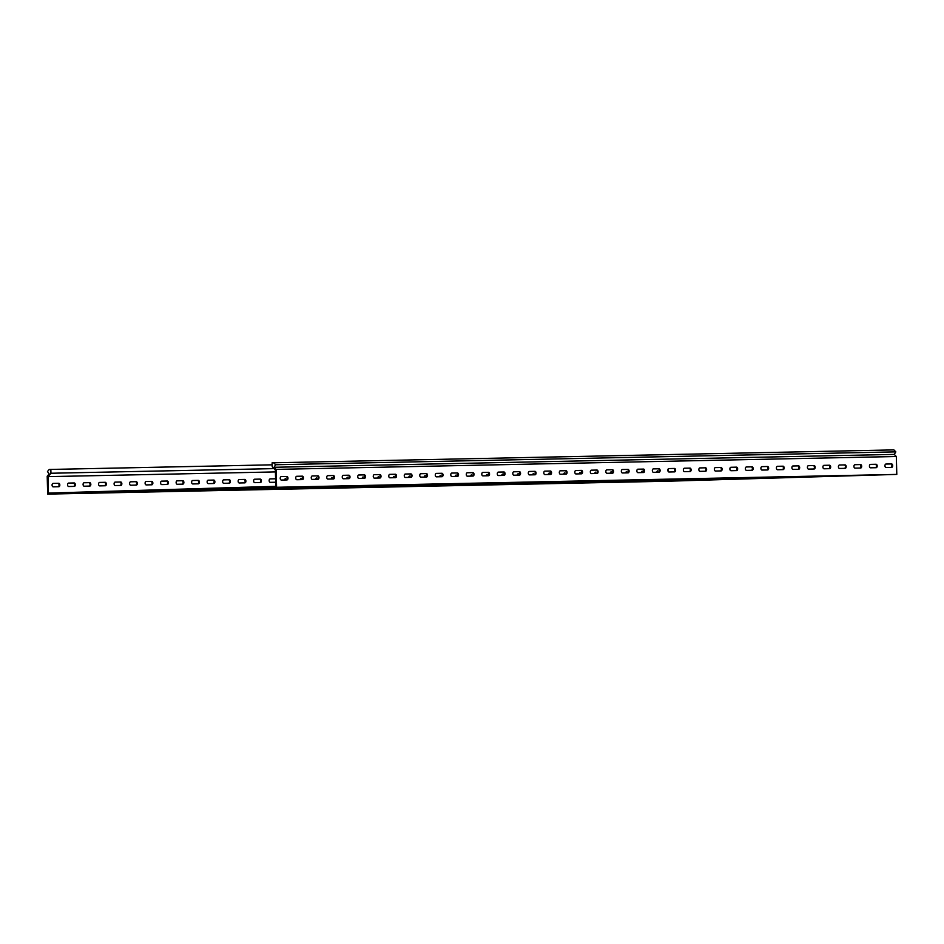 <?xml version="1.0" encoding="UTF-8"?>
<svg xmlns="http://www.w3.org/2000/svg" width="944" height="944" viewBox="0 0 944 944"><rect width="100%" height="100%" fill="white"/><g stroke="black" fill="none" stroke-linecap="round" stroke-linejoin="round"><path stroke-width="1.42" d="M449.45 484.036L445.049 484.142L449.45 484.036M203.821 490.514L199.408 490.62L203.821 490.514M419.667 485.346L415.266 485.452L419.667 485.346M374.709 486.278L366.284 486.479L374.709 486.278M495.978 483.068L491.564 483.175L495.978 483.068M589.009 481.133L584.596 481.239L589.009 481.133M296.853 488.579L292.439 488.685L296.853 488.579M343.368 487.611L338.955 487.718L343.368 487.611M467.74 484.343L459.315 484.543L467.74 484.343M512.698 483.411L508.297 483.517L512.698 483.411M542.493 482.101L538.08 482.207L542.493 482.101M110.778 492.438L106.377 492.544L110.778 492.438M157.306 491.47L152.893 491.576L157.306 491.47M233.605 489.204L229.191 489.311L233.605 489.204M188.635 490.137L180.221 490.337L188.635 490.137M309.903 486.939L305.49 487.045L309.903 486.939M250.337 489.547L245.924 489.653L250.337 489.547M281.666 488.201L273.253 488.414L281.666 488.201M326.636 487.269L322.223 487.375L326.636 487.269M356.419 485.971L352.018 486.077L356.419 485.971M402.935 485.004L398.533 485.11L402.935 485.004M821.587 476.307L817.185 476.413L821.587 476.307M575.946 482.785L571.545 482.891L575.946 482.785M746.834 478.549L738.42 478.75L746.834 478.549M622.474 481.818L618.06 481.924L622.474 481.818M668.989 480.85L664.576 480.956L668.989 480.85M605.741 481.475L601.328 481.582L605.741 481.475M560.771 482.408L552.358 482.608L560.771 482.408M682.04 479.21L677.627 479.316L682.04 479.21M436.399 485.676L431.986 485.782L436.399 485.676M635.524 480.177L631.111 480.284L635.524 480.177M389.884 486.644L385.471 486.75L389.884 486.644M653.803 480.484L645.389 480.685L653.803 480.484M698.772 479.54L694.359 479.646L698.772 479.54M728.556 478.242L724.142 478.348L728.556 478.242M775.071 477.275L770.658 477.381L775.071 477.275M482.915 484.709L478.514 484.815L482.915 484.709M529.431 483.753L525.029 483.859L529.431 483.753M263.388 487.895L258.975 488.001L263.388 487.895M413.637 486.372L424.198 486.136L413.637 486.372M598.425 480.732L608.986 480.496L598.425 480.732M398.132 486.691L408.693 486.455L398.132 486.691M567.415 481.369L577.976 481.145L567.415 481.369M444.659 485.723L455.209 485.499L444.659 485.723M629.447 480.083L639.997 479.859L629.447 480.083M429.142 486.042L439.703 485.818L429.142 486.042M613.93 480.402L624.491 480.177L613.93 480.402M351.616 487.659L362.177 487.423L351.616 487.659M520.899 482.337L531.46 482.113L520.899 482.337M336.111 487.977L346.672 487.753L336.111 487.977M505.394 482.655L515.955 482.431L505.394 482.655M382.627 487.01L393.188 486.785L382.627 487.01M551.91 481.688L562.471 481.464L551.91 481.688M367.122 487.328L377.683 487.104L367.122 487.328M536.404 482.018L546.965 481.782L536.404 482.018M537.691 483.788L548.252 483.564L537.691 483.788M722.479 478.148L733.04 477.924L722.479 478.148M522.185 484.119L532.746 483.883L522.185 484.119M706.973 478.478L717.534 478.242L706.973 478.478M568.701 483.151L579.262 482.915L568.701 483.151M753.489 477.511L764.05 477.275L753.489 477.511M553.196 483.47L563.757 483.245L553.196 483.47M737.984 477.829L748.545 477.605L737.984 477.829M475.67 485.074L486.219 484.85L475.67 485.074M660.458 479.434L671.007 479.21L660.458 479.434M460.165 485.405L470.714 485.169L460.165 485.405M644.953 479.764L655.502 479.528L644.953 479.764M506.68 484.437L517.229 484.201L506.68 484.437M691.468 478.797L702.017 478.573L691.468 478.797M491.175 484.756L501.724 484.532L491.175 484.756M675.963 479.115L686.512 478.891L675.963 479.115M165.554 491.517L176.115 491.293L165.554 491.517M334.837 486.195L345.398 485.971L334.837 486.195M150.049 491.836L160.61 491.612L150.049 491.836M319.332 486.526L329.893 486.29L319.332 486.526M196.564 490.88L207.125 490.644L196.564 490.88M365.847 485.558L376.408 485.334L365.847 485.558M181.059 491.199L191.62 490.974L181.059 491.199M350.342 485.877L360.903 485.653L350.342 485.877M272.816 487.493L283.377 487.257L272.816 487.493M88.028 493.134L98.589 492.898L88.028 493.134M582.92 481.051L593.481 480.826L582.92 481.051M103.533 492.803L114.094 492.579L103.533 492.803M134.544 492.166L145.105 491.93L134.544 492.166M303.826 486.844L314.387 486.62L303.826 486.844M119.038 492.485L129.599 492.261L119.038 492.485M288.321 487.163L298.882 486.939L288.321 487.163M289.596 488.945L300.157 488.721L289.596 488.945M458.878 483.623L469.439 483.399L458.878 483.623M274.09 489.263L284.651 489.039L274.09 489.263M443.373 483.942L453.934 483.717L443.373 483.942M320.606 488.296L331.167 488.072L320.606 488.296M489.889 482.986L500.45 482.75L489.889 482.986M305.101 488.626L315.662 488.39L305.101 488.626M474.384 483.304L484.945 483.08L474.384 483.304M227.575 490.231L238.136 490.007L227.575 490.231M396.858 484.909L407.419 484.685L396.858 484.909M212.07 490.55L222.631 490.325L212.07 490.55M381.352 485.24L391.913 485.004L381.352 485.24M258.585 489.582L269.146 489.358L258.585 489.582M427.868 484.272L438.429 484.036L427.868 484.272M243.08 489.912L253.641 489.676L243.08 489.912M412.363 484.591L422.924 484.366L412.363 484.591M661.732 481.216L672.293 480.992L661.732 481.216M846.52 475.575L857.081 475.351L846.52 475.575M646.227 481.534L656.788 481.31L646.227 481.534M831.015 475.894L841.576 475.67L831.015 475.894M862.025 475.257L872.586 475.021L862.025 475.257M599.711 482.502L610.272 482.278L599.711 482.502M784.499 476.862L795.06 476.637L784.499 476.862M584.206 482.821L594.767 482.596L584.206 482.821M768.994 477.18L779.555 476.956L768.994 477.18M630.722 481.865L641.283 481.629L630.722 481.865M815.51 476.224L826.071 475.988L815.51 476.224M615.217 482.183L625.778 481.947L615.217 482.183M800.005 476.543L810.566 476.319L800.005 476.543M72.523 493.452L83.084 493.228L72.523 493.452M396.35 486.809L406.911 486.585L396.35 486.809M600.219 480.602L610.78 480.378L600.219 480.602M380.845 487.139L391.406 486.903L380.845 487.139M584.714 480.921L595.275 480.697L584.714 480.921M427.361 486.172L437.922 485.936L427.361 486.172M631.229 479.965L641.79 479.729L631.229 479.965M411.855 486.49L422.416 486.266L411.855 486.49M615.724 480.284L626.285 480.059L615.724 480.284M334.329 488.095L344.89 487.871L334.329 488.095M538.198 481.888L548.747 481.664L538.198 481.888M318.824 488.426L329.385 488.19L318.824 488.426M522.693 482.219L533.242 481.983L522.693 482.219M365.34 487.458L375.901 487.222L365.34 487.458M569.208 481.251L579.758 481.015L569.208 481.251M349.835 487.777L360.396 487.552L349.835 487.777M553.703 481.57L564.252 481.346L553.703 481.57M520.392 484.237L530.953 484.012L520.392 484.237M724.26 478.03L734.821 477.806L724.26 478.03M504.887 484.555L515.448 484.331L504.887 484.555M708.755 478.348L719.316 478.124L708.755 478.348M551.402 483.588L561.963 483.363L551.402 483.588M755.271 477.381L765.832 477.157L755.271 477.381M535.897 483.918L546.458 483.682L535.897 483.918M739.766 477.711L750.327 477.475L739.766 477.711M458.371 485.523L468.932 485.299L458.371 485.523M662.24 479.316L672.801 479.092L662.24 479.316M442.866 485.841L453.427 485.617L442.866 485.841M646.734 479.635L657.295 479.41L646.734 479.635M489.381 484.886L499.942 484.65L489.381 484.886M693.25 478.667L703.811 478.443L693.25 478.667M473.876 485.204L484.437 484.968L473.876 485.204M677.745 478.997L688.306 478.761L677.745 478.997M148.267 491.966L158.816 491.73L148.267 491.966M352.124 485.759L362.685 485.523L352.124 485.759M132.762 492.284L143.311 492.06L132.762 492.284M336.619 486.077L347.18 485.853L336.619 486.077M179.277 491.317L189.827 491.092L179.277 491.317M383.134 485.11L393.695 484.886L383.134 485.11M163.772 491.647L174.321 491.411L163.772 491.647M367.629 485.428L378.19 485.204L367.629 485.428M86.234 493.252L96.795 493.028L86.234 493.252M290.103 487.045L300.664 486.821L290.103 487.045M70.729 493.57L81.29 493.346L70.729 493.57M274.598 487.364L285.159 487.139L274.598 487.364M117.257 492.603L127.806 492.379L117.257 492.603M321.113 486.396L331.674 486.172L321.113 486.396M101.74 492.933L112.301 492.697L101.74 492.933M305.608 486.726L316.169 486.49L305.608 486.726M272.309 489.393L282.87 489.157L272.309 489.393M476.165 483.175L486.726 482.95L476.165 483.175M256.803 489.712L267.364 489.476L256.803 489.712M460.66 483.505L471.221 483.269L460.66 483.505M303.319 488.744L313.88 488.52L303.319 488.744M507.188 482.537L517.737 482.313L507.188 482.537M287.814 489.063L298.375 488.839L287.814 489.063M491.671 482.856L502.232 482.632L491.671 482.856M210.288 490.679L220.849 490.443L210.288 490.679M414.145 484.473L424.706 484.237L414.145 484.473M194.783 490.998L205.344 490.774L194.783 490.998M398.639 484.791L409.2 484.567L398.639 484.791M241.298 490.03L251.859 489.806L241.298 490.03M445.155 483.824L455.716 483.599L445.155 483.824M225.793 490.349L236.354 490.125L225.793 490.349M429.65 484.142L440.211 483.918L429.65 484.142M644.445 481.664L655.006 481.428L644.445 481.664M848.302 475.457L858.863 475.221L848.302 475.457M628.94 481.983L639.489 481.759L628.94 481.983M832.797 475.776L843.358 475.552L832.797 475.776M879.312 474.808L889.873 474.584L879.312 474.808M659.95 481.334L670.511 481.11L659.95 481.334M863.807 475.127L874.368 474.903L863.807 475.127M582.424 482.95L592.974 482.714L582.424 482.95M786.281 476.744L796.842 476.508L786.281 476.744M566.919 483.269L577.468 483.045L566.919 483.269M770.776 477.062L781.337 476.838L770.776 477.062M613.435 482.301L623.984 482.077L613.435 482.301M817.292 476.095L827.853 475.87L817.292 476.095M597.93 482.632L608.479 482.396L597.93 482.632M801.786 476.413L812.347 476.189L801.786 476.413M55.224 493.901L65.785 493.665L55.224 493.901M892.694 465.628A1.723 1.086 88.3 0 0 891.561 463.941L885.979 464.047A1.723 1.086 88.3 0 0 885.968 464.047A1.723 1.086 88.3 0 0 884.941 465.805A1.723 1.086 88.3 0 0 886.074 467.492L891.655 467.374A1.723 1.086 88.3 0 0 892.694 465.628M885.885 464.059L890.794 463.952A1.723 1.086 -91.7 0 1 891.927 465.652A1.723 1.086 -91.7 0 1 890.983 467.386M877.188 465.958A1.723 1.086 88.3 0 0 876.056 464.259L870.474 464.377A1.723 1.086 88.3 0 0 870.462 464.377A1.723 1.086 88.3 0 0 869.436 466.124A1.723 1.086 88.3 0 0 870.569 467.811L876.15 467.705A1.723 1.086 88.3 0 0 876.15 467.693A1.723 1.086 88.3 0 0 877.188 465.958M870.38 464.377L875.289 464.283A1.723 1.086 -91.7 0 1 876.421 465.982A1.723 1.086 -91.7 0 1 875.477 467.717M861.683 466.277A1.723 1.086 88.3 0 0 860.55 464.578L854.969 464.696A1.723 1.086 88.3 0 0 854.957 464.696A1.723 1.086 88.3 0 0 853.931 466.442A1.723 1.086 88.3 0 0 855.063 468.141L860.645 468.023A1.723 1.086 88.3 0 0 861.683 466.277M854.875 464.708L859.783 464.601A1.723 1.086 -91.7 0 1 860.916 466.301A1.723 1.086 -91.7 0 1 859.972 468.035M846.178 466.596A1.723 1.086 88.3 0 0 845.045 464.896L839.464 465.014A1.723 1.086 88.3 0 0 839.452 465.014A1.723 1.086 88.3 0 0 838.425 466.761A1.723 1.086 88.3 0 0 839.558 468.46L845.14 468.342A1.723 1.086 88.3 0 0 846.178 466.596M839.369 465.026L844.278 464.92A1.723 1.086 -91.7 0 1 845.411 466.619A1.723 1.086 -91.7 0 1 844.467 468.354M830.673 466.926A1.723 1.086 88.3 0 0 829.54 465.227L823.959 465.345A1.723 1.086 88.3 0 0 823.947 465.345A1.723 1.086 88.3 0 0 822.92 467.091A1.723 1.086 88.3 0 0 824.053 468.779L829.634 468.661A1.723 1.086 88.3 0 0 830.673 466.926M823.864 465.345L828.773 465.25A1.723 1.086 -91.7 0 1 829.906 466.95A1.723 1.086 -91.7 0 1 828.962 468.684M815.168 467.245A1.723 1.086 88.3 0 0 814.035 465.545L808.453 465.663A1.723 1.086 88.3 0 0 808.442 465.663A1.723 1.086 88.3 0 0 807.415 467.41A1.723 1.086 88.3 0 0 808.536 469.097L814.129 468.991A1.723 1.086 88.3 0 0 815.168 467.245M808.359 465.675L813.268 465.569A1.723 1.086 -91.7 0 1 814.401 467.268A1.723 1.086 -91.7 0 1 813.457 469.003M799.662 467.563A1.723 1.086 88.3 0 0 798.53 465.864L792.948 465.982A1.723 1.086 88.3 0 0 792.936 465.982A1.723 1.086 88.3 0 0 791.91 467.728A1.723 1.086 88.3 0 0 793.031 469.428L798.612 469.31A1.723 1.086 88.3 0 0 798.624 469.31A1.723 1.086 88.3 0 0 799.662 467.563M792.854 465.994L797.763 465.888A1.723 1.086 -91.7 0 1 798.895 467.587A1.723 1.086 -91.7 0 1 797.951 469.321M784.157 467.882A1.723 1.086 88.3 0 0 783.024 466.194L777.443 466.301A1.723 1.086 88.3 0 0 777.431 466.301A1.723 1.086 88.3 0 0 776.405 468.059A1.723 1.086 88.3 0 0 777.526 469.746L783.107 469.628A1.723 1.086 88.3 0 0 783.119 469.628A1.723 1.086 88.3 0 0 784.157 467.882M777.349 466.312L782.257 466.206A1.723 1.086 -91.7 0 1 783.39 467.905A1.723 1.086 -91.7 0 1 782.446 469.64M768.652 468.212A1.723 1.086 88.3 0 0 767.519 466.513L761.938 466.631A1.723 1.086 88.3 0 0 761.926 466.631A1.723 1.086 88.3 0 0 760.899 468.377A1.723 1.086 88.3 0 0 762.02 470.065L767.602 469.959A1.723 1.086 88.3 0 0 767.614 469.959A1.723 1.086 88.3 0 0 768.652 468.212M761.843 466.631L766.752 466.537A1.723 1.086 -91.7 0 1 767.885 468.236A1.723 1.086 -91.7 0 1 766.941 469.97M753.147 468.531A1.723 1.086 88.3 0 0 752.014 466.832L746.433 466.95A1.723 1.086 88.3 0 0 746.421 466.95A1.723 1.086 88.3 0 0 745.394 468.696A1.723 1.086 88.3 0 0 746.515 470.395L752.097 470.277A1.723 1.086 88.3 0 0 752.108 470.277A1.723 1.086 88.3 0 0 753.147 468.531M746.338 466.961L751.247 466.855A1.723 1.086 -91.7 0 1 752.38 468.554A1.723 1.086 -91.7 0 1 751.436 470.289M737.642 468.849A1.723 1.086 88.3 0 0 736.509 467.15L730.927 467.268A1.723 1.086 88.3 0 0 730.916 467.268A1.723 1.086 88.3 0 0 729.889 469.015A1.723 1.086 88.3 0 0 731.01 470.714L736.591 470.596A1.723 1.086 88.3 0 0 736.603 470.596A1.723 1.086 88.3 0 0 737.642 468.849M730.821 467.28L735.742 467.174A1.723 1.086 -91.7 0 1 736.875 468.873A1.723 1.086 -91.7 0 1 735.931 470.608M722.125 469.18A1.723 1.086 88.3 0 0 721.004 467.481L715.422 467.599A1.723 1.086 88.3 0 0 715.41 467.599A1.723 1.086 88.3 0 0 714.372 469.345A1.723 1.086 88.3 0 0 715.505 471.032L721.086 470.914A1.723 1.086 88.3 0 0 721.098 470.914A1.723 1.086 88.3 0 0 722.125 469.18M715.316 467.599L720.237 467.504A1.723 1.086 -91.7 0 1 721.369 469.203A1.723 1.086 -91.7 0 1 720.425 470.938M706.619 469.498A1.723 1.086 88.3 0 0 705.498 467.799L699.917 467.917A1.723 1.086 88.3 0 0 699.905 467.917A1.723 1.086 88.3 0 0 698.867 469.664A1.723 1.086 88.3 0 0 700 471.351L705.581 471.245A1.723 1.086 88.3 0 0 705.593 471.245A1.723 1.086 88.3 0 0 706.619 469.498M699.811 467.929L704.731 467.823A1.723 1.086 -91.7 0 1 705.864 469.522A1.723 1.086 -91.7 0 1 704.92 471.257M691.114 469.817A1.723 1.086 88.3 0 0 689.993 468.118L684.412 468.236A1.723 1.086 88.3 0 0 684.4 468.236A1.723 1.086 88.3 0 0 683.362 469.982A1.723 1.086 88.3 0 0 684.494 471.681L690.076 471.563A1.723 1.086 88.3 0 0 690.088 471.563A1.723 1.086 88.3 0 0 691.114 469.817M684.306 468.248L689.226 468.141A1.723 1.086 -91.7 0 1 690.359 469.841A1.723 1.086 -91.7 0 1 689.415 471.575M675.609 470.136A1.723 1.086 88.3 0 0 674.488 468.448L668.907 468.554A1.723 1.086 88.3 0 0 668.895 468.554A1.723 1.086 88.3 0 0 667.856 470.313A1.723 1.086 88.3 0 0 668.989 472L674.571 471.882A1.723 1.086 88.3 0 0 674.582 471.882A1.723 1.086 88.3 0 0 675.609 470.136M668.8 468.566L673.721 468.472A1.723 1.086 -91.7 0 1 674.854 470.159A1.723 1.086 -91.7 0 1 673.91 471.894M660.104 470.466A1.723 1.086 88.3 0 0 658.983 468.767L653.39 468.885A1.723 1.086 88.3 0 0 652.351 470.631A1.723 1.086 88.3 0 0 653.484 472.319L659.065 472.212A1.723 1.086 88.3 0 0 659.077 472.212A1.723 1.086 88.3 0 0 660.104 470.466M653.295 468.885L658.216 468.79A1.723 1.086 -91.7 0 1 659.349 470.49A1.723 1.086 -91.7 0 1 658.405 472.224M644.599 470.785A1.723 1.086 88.3 0 0 643.478 469.085L637.884 469.203A1.723 1.086 88.3 0 0 636.846 470.95A1.723 1.086 88.3 0 0 637.979 472.649L643.56 472.531A1.723 1.086 88.3 0 0 643.572 472.531A1.723 1.086 88.3 0 0 644.599 470.785M637.79 469.215L642.711 469.109A1.723 1.086 -91.7 0 1 643.843 470.808A1.723 1.086 -91.7 0 1 642.899 472.543M629.093 471.103A1.723 1.086 88.3 0 0 627.961 469.404L622.379 469.522A1.723 1.086 88.3 0 0 621.341 471.268A1.723 1.086 88.3 0 0 622.474 472.968L628.055 472.85A1.723 1.086 88.3 0 0 628.067 472.85A1.723 1.086 88.3 0 0 629.093 471.103M622.285 469.534L627.205 469.428A1.723 1.086 -91.7 0 1 628.338 471.127A1.723 1.086 -91.7 0 1 627.394 472.861M613.588 471.434A1.723 1.086 88.3 0 0 612.455 469.734L606.874 469.852A1.723 1.086 88.3 0 0 605.836 471.599A1.723 1.086 88.3 0 0 606.968 473.286L612.55 473.168A1.723 1.086 88.3 0 0 612.562 473.168A1.723 1.086 88.3 0 0 613.588 471.434M606.78 469.852L611.7 469.758A1.723 1.086 -91.7 0 1 612.833 471.457A1.723 1.086 -91.7 0 1 611.889 473.192M598.083 471.752A1.723 1.086 88.3 0 0 596.95 470.053L591.369 470.171A1.723 1.086 88.3 0 0 590.33 471.917A1.723 1.086 88.3 0 0 591.463 473.605L597.045 473.499A1.723 1.086 88.3 0 0 597.056 473.499A1.723 1.086 88.3 0 0 598.083 471.752M591.274 470.183L596.195 470.077A1.723 1.086 -91.7 0 1 597.328 471.776A1.723 1.086 -91.7 0 1 596.384 473.51M582.578 472.071A1.723 1.086 88.3 0 0 581.445 470.372L575.864 470.49A1.723 1.086 88.3 0 0 574.825 472.236A1.723 1.086 88.3 0 0 575.958 473.935L581.539 473.817A1.723 1.086 88.3 0 0 581.551 473.817A1.723 1.086 88.3 0 0 582.578 472.071M575.769 470.501L580.69 470.395A1.723 1.086 -91.7 0 1 581.823 472.094A1.723 1.086 -91.7 0 1 580.879 473.829M567.073 472.389A1.723 1.086 88.3 0 0 565.94 470.702L560.358 470.808A1.723 1.086 88.3 0 0 559.32 472.566A1.723 1.086 88.3 0 0 560.453 474.254L566.034 474.136A1.723 1.086 88.3 0 0 567.073 472.389M560.264 470.82L565.185 470.726A1.723 1.086 -91.7 0 1 566.306 472.413A1.723 1.086 -91.7 0 1 565.373 474.148M551.567 472.72A1.723 1.086 88.3 0 0 550.435 471.021L544.853 471.139A1.723 1.086 88.3 0 0 543.815 472.885A1.723 1.086 88.3 0 0 544.948 474.572L550.529 474.466A1.723 1.086 88.3 0 0 551.567 472.72M544.759 471.139L549.679 471.044A1.723 1.086 -91.7 0 1 550.8 472.743A1.723 1.086 -91.7 0 1 549.856 474.478M536.062 473.038A1.723 1.086 88.3 0 0 534.929 471.339L529.348 471.457A1.723 1.086 88.3 0 0 528.31 473.204A1.723 1.086 88.3 0 0 529.442 474.903L535.024 474.785A1.723 1.086 88.3 0 0 536.062 473.038M529.254 471.469L534.174 471.363A1.723 1.086 -91.7 0 1 535.295 473.062A1.723 1.086 -91.7 0 1 534.351 474.797M520.557 473.357A1.723 1.086 88.3 0 0 519.424 471.658L513.843 471.776A1.723 1.086 88.3 0 0 512.804 473.522A1.723 1.086 88.3 0 0 513.937 475.221L519.519 475.103A1.723 1.086 88.3 0 0 520.557 473.357M513.748 471.788L518.669 471.681A1.723 1.086 -91.7 0 1 519.79 473.381A1.723 1.086 -91.7 0 1 518.846 475.115M505.052 473.687A1.723 1.086 88.3 0 0 503.919 471.988L498.338 472.106A1.723 1.086 88.3 0 0 497.299 473.853A1.723 1.086 88.3 0 0 498.432 475.54L504.013 475.422A1.723 1.086 88.3 0 0 505.052 473.687M498.243 472.106L503.164 472.012A1.723 1.086 -91.7 0 1 504.285 473.711A1.723 1.086 -91.7 0 1 503.341 475.446M489.547 474.006A1.723 1.086 88.3 0 0 488.414 472.307L482.832 472.425A1.723 1.086 88.3 0 0 481.794 474.171A1.723 1.086 88.3 0 0 482.927 475.859L488.508 475.752A1.723 1.086 88.3 0 0 489.547 474.006M482.738 472.437L487.659 472.33A1.723 1.086 -91.7 0 1 488.78 474.03A1.723 1.086 -91.7 0 1 487.836 475.764M474.041 474.325A1.723 1.086 88.3 0 0 472.909 472.625L467.327 472.743A1.723 1.086 88.3 0 0 466.289 474.49A1.723 1.086 88.3 0 0 467.422 476.189L473.003 476.071A1.723 1.086 88.3 0 0 474.041 474.325M467.233 472.755L472.142 472.649A1.723 1.086 -91.7 0 1 473.274 474.348A1.723 1.086 -91.7 0 1 472.33 476.083M458.536 474.643A1.723 1.086 88.3 0 0 457.403 472.956L451.822 473.062A1.723 1.086 88.3 0 0 450.784 474.82A1.723 1.086 88.3 0 0 451.916 476.508L457.498 476.39A1.723 1.086 88.3 0 0 458.536 474.643M451.728 473.074L456.636 472.979A1.723 1.086 -91.7 0 1 457.769 474.667A1.723 1.086 -91.7 0 1 456.825 476.401M443.031 474.974A1.723 1.086 88.3 0 0 441.898 473.274L436.317 473.392A1.723 1.086 88.3 0 0 436.305 473.392A1.723 1.086 88.3 0 0 435.278 475.139A1.723 1.086 88.3 0 0 436.411 476.826L441.993 476.72A1.723 1.086 88.3 0 0 443.031 474.974M436.222 473.392L441.131 473.298A1.723 1.086 -91.7 0 1 442.264 474.997A1.723 1.086 -91.7 0 1 441.32 476.732M427.526 475.292A1.723 1.086 88.3 0 0 426.393 473.593L420.812 473.711A1.723 1.086 88.3 0 0 420.8 473.711A1.723 1.086 88.3 0 0 419.773 475.457A1.723 1.086 88.3 0 0 420.906 477.157L426.487 477.039A1.723 1.086 88.3 0 0 427.526 475.292M420.717 473.723L425.626 473.617A1.723 1.086 -91.7 0 1 426.759 475.316A1.723 1.086 -91.7 0 1 425.815 477.05M318.989 477.546A1.723 1.086 88.3 0 0 317.857 475.847L312.275 475.965A1.723 1.086 88.3 0 0 312.263 475.965A1.723 1.086 88.3 0 0 311.237 477.711A1.723 1.086 88.3 0 0 312.358 479.41L317.939 479.292A1.723 1.086 88.3 0 0 317.951 479.292A1.723 1.086 88.3 0 0 318.989 477.546M312.181 475.977L317.09 475.87A1.723 1.086 -91.7 0 1 318.222 477.57A1.723 1.086 -91.7 0 1 317.278 479.304M334.495 477.227A1.723 1.086 88.3 0 0 333.362 475.528L327.78 475.646A1.723 1.086 88.3 0 0 327.769 475.646A1.723 1.086 88.3 0 0 326.742 477.393A1.723 1.086 88.3 0 0 327.863 479.08L333.444 478.974A1.723 1.086 88.3 0 0 333.456 478.974A1.723 1.086 88.3 0 0 334.495 477.227M327.686 475.646L332.595 475.552A1.723 1.086 -91.7 0 1 333.728 477.251A1.723 1.086 -91.7 0 1 332.784 478.986M350 476.897A1.723 1.086 88.3 0 0 348.867 475.21L343.286 475.316A1.723 1.086 88.3 0 0 343.274 475.316A1.723 1.086 88.3 0 0 342.247 477.074A1.723 1.086 88.3 0 0 343.368 478.761L348.95 478.643A1.723 1.086 88.3 0 0 348.961 478.643A1.723 1.086 88.3 0 0 350 476.897M343.191 475.328L348.1 475.233A1.723 1.086 -91.7 0 1 349.233 476.921A1.723 1.086 -91.7 0 1 348.289 478.655M365.505 476.578A1.723 1.086 88.3 0 0 364.372 474.879L358.791 474.997A1.723 1.086 88.3 0 0 358.779 474.997A1.723 1.086 88.3 0 0 357.752 476.744A1.723 1.086 88.3 0 0 358.873 478.443L364.467 478.325A1.723 1.086 88.3 0 0 365.505 476.578M358.696 475.009L363.605 474.903A1.723 1.086 -91.7 0 1 364.738 476.602A1.723 1.086 -91.7 0 1 363.794 478.337M381.01 476.26A1.723 1.086 88.3 0 0 379.877 474.561L374.296 474.679A1.723 1.086 88.3 0 0 374.284 474.679A1.723 1.086 88.3 0 0 373.258 476.425A1.723 1.086 88.3 0 0 374.39 478.112L379.972 478.006A1.723 1.086 88.3 0 0 381.01 476.26M374.202 474.69L379.11 474.584A1.723 1.086 -91.7 0 1 380.243 476.283A1.723 1.086 -91.7 0 1 379.299 478.018M287.979 478.195A1.723 1.086 88.3 0 0 286.846 476.496L281.265 476.614A1.723 1.086 88.3 0 0 281.253 476.614A1.723 1.086 88.3 0 0 280.226 478.36A1.723 1.086 88.3 0 0 281.347 480.048L286.929 479.93A1.723 1.086 88.3 0 0 286.941 479.93A1.723 1.086 88.3 0 0 287.979 478.195M281.159 476.614L286.079 476.519A1.723 1.086 -91.7 0 1 287.212 478.219A1.723 1.086 -91.7 0 1 286.268 479.953M396.515 475.941A1.723 1.086 88.3 0 0 395.383 474.242L389.801 474.36A1.723 1.086 88.3 0 0 389.789 474.36A1.723 1.086 88.3 0 0 388.763 476.106A1.723 1.086 88.3 0 0 389.896 477.794L395.477 477.676A1.723 1.086 88.3 0 0 396.515 475.941M389.707 474.36L394.616 474.266A1.723 1.086 -91.7 0 1 395.748 475.965A1.723 1.086 -91.7 0 1 394.804 477.699M412.021 475.611A1.723 1.086 88.3 0 0 410.888 473.912L405.306 474.03A1.723 1.086 88.3 0 0 405.295 474.03A1.723 1.086 88.3 0 0 404.268 475.776A1.723 1.086 88.3 0 0 405.401 477.475L410.982 477.357A1.723 1.086 88.3 0 0 412.021 475.611M405.212 474.041L410.121 473.935A1.723 1.086 -91.7 0 1 411.254 475.634A1.723 1.086 -91.7 0 1 410.31 477.369M303.484 477.865A1.723 1.086 88.3 0 0 302.351 476.165L296.77 476.283A1.723 1.086 88.3 0 0 296.758 476.283A1.723 1.086 88.3 0 0 295.732 478.03A1.723 1.086 88.3 0 0 296.853 479.729L302.434 479.611A1.723 1.086 88.3 0 0 302.446 479.611A1.723 1.086 88.3 0 0 303.484 477.865M296.676 476.295L301.584 476.189A1.723 1.086 -91.7 0 1 302.717 477.888A1.723 1.086 -91.7 0 1 301.773 479.623M275.601 479.045A1.723 1.086 88.3 0 0 275.011 478.797L270.102 478.903M261.405 480.791A1.723 1.086 88.3 0 0 260.273 479.104L254.691 479.21A1.723 1.086 88.3 0 0 254.679 479.21A1.723 1.086 88.3 0 0 253.653 480.968A1.723 1.086 88.3 0 0 254.774 482.655L260.367 482.537A1.723 1.086 88.3 0 0 261.405 480.791M259.694 482.549A1.723 1.086 88.3 0 0 260.638 480.815A1.723 1.086 88.3 0 0 259.506 479.115L254.597 479.222M245.9 481.121A1.723 1.086 88.3 0 0 244.767 479.422L239.186 479.54A1.723 1.086 88.3 0 0 239.174 479.54A1.723 1.086 88.3 0 0 238.148 481.287A1.723 1.086 88.3 0 0 239.269 482.974L244.862 482.856A1.723 1.086 88.3 0 0 245.9 481.121M244.189 482.88A1.723 1.086 88.3 0 0 245.133 481.145A1.723 1.086 88.3 0 0 244 479.446L239.092 479.54M230.395 481.44A1.723 1.086 88.3 0 0 229.262 479.741L223.681 479.859A1.723 1.086 88.3 0 0 223.669 479.859A1.723 1.086 88.3 0 0 222.642 481.605A1.723 1.086 88.3 0 0 223.763 483.304L229.345 483.186A1.723 1.086 88.3 0 0 229.357 483.186A1.723 1.086 88.3 0 0 230.395 481.44M228.684 483.198A1.723 1.086 88.3 0 0 229.628 481.464A1.723 1.086 88.3 0 0 228.495 479.764L223.586 479.871M214.89 481.759A1.723 1.086 88.3 0 0 213.757 480.059L208.176 480.177A1.723 1.086 88.3 0 0 208.164 480.177A1.723 1.086 88.3 0 0 207.137 481.924A1.723 1.086 88.3 0 0 208.258 483.623L213.84 483.505A1.723 1.086 88.3 0 0 213.851 483.505A1.723 1.086 88.3 0 0 214.89 481.759M213.179 483.517A1.723 1.086 88.3 0 0 214.123 481.782A1.723 1.086 88.3 0 0 212.99 480.083L208.081 480.189M199.385 482.089A1.723 1.086 88.3 0 0 198.252 480.39L192.67 480.496A1.723 1.086 88.3 0 0 192.659 480.508A1.723 1.086 88.3 0 0 191.632 482.254A1.723 1.086 88.3 0 0 192.753 483.942L198.334 483.824A1.723 1.086 88.3 0 0 198.346 483.824A1.723 1.086 88.3 0 0 199.385 482.089M197.674 483.835A1.723 1.086 88.3 0 0 198.618 482.113A1.723 1.086 88.3 0 0 197.485 480.413L192.576 480.508M90.836 484.343A1.723 1.086 88.3 0 0 89.715 482.644L84.122 482.75A1.723 1.086 88.3 0 0 84.122 482.762A1.723 1.086 88.3 0 0 83.084 484.508A1.723 1.086 88.3 0 0 84.217 486.195L89.798 486.077A1.723 1.086 88.3 0 0 89.81 486.077A1.723 1.086 88.3 0 0 90.836 484.343M89.137 486.101A1.723 1.086 88.3 0 0 90.081 484.366A1.723 1.086 88.3 0 0 88.948 482.667L84.028 482.762M106.342 484.012A1.723 1.086 88.3 0 0 105.221 482.313L99.639 482.431A1.723 1.086 88.3 0 0 99.627 482.431A1.723 1.086 88.3 0 0 98.589 484.178A1.723 1.086 88.3 0 0 99.722 485.877L105.303 485.759A1.723 1.086 88.3 0 0 105.315 485.759A1.723 1.086 88.3 0 0 106.342 484.012M104.642 485.771A1.723 1.086 88.3 0 0 105.586 484.036A1.723 1.086 88.3 0 0 104.454 482.337L99.533 482.443M121.847 483.694A1.723 1.086 88.3 0 0 120.726 481.995L115.144 482.113A1.723 1.086 88.3 0 0 115.133 482.113A1.723 1.086 88.3 0 0 114.094 483.859A1.723 1.086 88.3 0 0 115.227 485.558L120.808 485.44A1.723 1.086 88.3 0 0 120.82 485.44A1.723 1.086 88.3 0 0 121.847 483.694M120.148 485.452A1.723 1.086 88.3 0 0 121.092 483.717A1.723 1.086 88.3 0 0 119.959 482.018L115.038 482.124M137.352 483.375A1.723 1.086 88.3 0 0 136.231 481.676L130.65 481.794A1.723 1.086 88.3 0 0 130.638 481.794A1.723 1.086 88.3 0 0 129.599 483.54A1.723 1.086 88.3 0 0 130.732 485.228L136.314 485.11A1.723 1.086 88.3 0 0 136.325 485.11A1.723 1.086 88.3 0 0 137.352 483.375M135.653 485.133A1.723 1.086 88.3 0 0 136.597 483.399A1.723 1.086 88.3 0 0 135.464 481.7L130.543 481.794M152.857 483.045A1.723 1.086 88.3 0 0 151.736 481.357L146.155 481.464A1.723 1.086 88.3 0 0 146.143 481.464A1.723 1.086 88.3 0 0 145.105 483.222A1.723 1.086 88.3 0 0 146.237 484.909L151.819 484.791A1.723 1.086 88.3 0 0 151.831 484.791A1.723 1.086 88.3 0 0 152.857 483.045M151.158 484.803A1.723 1.086 88.3 0 0 152.102 483.068A1.723 1.086 88.3 0 0 150.969 481.369L146.049 481.475M59.826 484.98A1.723 1.086 88.3 0 0 58.693 483.281L53.112 483.399A1.723 1.086 88.3 0 0 52.073 485.145A1.723 1.086 88.3 0 0 53.206 486.844L58.788 486.726A1.723 1.086 88.3 0 0 58.799 486.726A1.723 1.086 88.3 0 0 59.826 484.98M58.127 486.738A1.723 1.086 88.3 0 0 59.071 485.004A1.723 1.086 88.3 0 0 57.938 483.304L53.017 483.411M168.374 482.726A1.723 1.086 88.3 0 0 167.241 481.027L161.66 481.145A1.723 1.086 88.3 0 0 161.648 481.145A1.723 1.086 88.3 0 0 160.61 482.891A1.723 1.086 88.3 0 0 161.743 484.591L167.324 484.473A1.723 1.086 88.3 0 0 167.336 484.473A1.723 1.086 88.3 0 0 168.374 482.726M166.663 484.484A1.723 1.086 88.3 0 0 167.607 482.75A1.723 1.086 88.3 0 0 166.474 481.051L161.554 481.157M183.879 482.408A1.723 1.086 88.3 0 0 182.747 480.708L177.165 480.826A1.723 1.086 88.3 0 0 177.153 480.826A1.723 1.086 88.3 0 0 176.127 482.573A1.723 1.086 88.3 0 0 177.248 484.26L182.829 484.154A1.723 1.086 88.3 0 0 182.841 484.154A1.723 1.086 88.3 0 0 183.879 482.408M182.168 484.166A1.723 1.086 88.3 0 0 183.112 482.431A1.723 1.086 88.3 0 0 181.98 480.732L177.059 480.838M75.331 484.661A1.723 1.086 88.3 0 0 74.198 482.962L68.617 483.08A1.723 1.086 88.3 0 0 67.579 484.827A1.723 1.086 88.3 0 0 68.711 486.514L74.293 486.408A1.723 1.086 88.3 0 0 74.305 486.408A1.723 1.086 88.3 0 0 75.331 484.661M73.632 486.42A1.723 1.086 88.3 0 0 74.576 484.685A1.723 1.086 88.3 0 0 73.443 482.986L68.523 483.092M275.412 471.917L47.979 476.637L48.404 493.087L275.79 486.325L275.353 469.864L272.214 466.655L272.12 462.831L273.677 462.784L275.601 464.755L274.055 467.28L276.108 469.392L896.328 456.507L896.8 474.407L667.892 481.216L47.672 494.101L47.2 476.201L49.147 473.982L47.46 471.54L49.277 469.463L272.167 464.826M276.108 469.392L276.58 487.281L47.672 494.101M657.744 470.855L657.838 470.844A1.723 1.086 88.3 0 0 657.826 470.844A1.723 1.086 88.3 0 0 656.812 472.248M642.239 471.174L642.333 471.162A1.723 1.086 88.3 0 0 642.321 471.162A1.723 1.086 88.3 0 0 641.306 472.578M626.722 471.493L626.828 471.481A1.723 1.086 88.3 0 0 626.816 471.481A1.723 1.086 88.3 0 0 625.789 472.897M611.216 471.823L611.323 471.811A1.723 1.086 88.3 0 0 611.311 471.811A1.723 1.086 88.3 0 0 610.284 473.215M595.711 472.142L595.817 472.13A1.723 1.086 88.3 0 0 595.806 472.13A1.723 1.086 88.3 0 0 594.779 473.546M580.206 472.46L580.312 472.448A1.723 1.086 88.3 0 0 580.3 472.448A1.723 1.086 88.3 0 0 579.274 473.864M564.701 472.779L564.807 472.779A1.723 1.086 88.3 0 0 564.795 472.779A1.723 1.086 88.3 0 0 563.769 474.183M550.8 473.062L549.29 473.097A1.723 1.086 88.3 0 0 548.263 474.502M533.69 473.428L533.785 473.416A1.723 1.086 88.3 0 0 532.758 474.832M518.185 473.746L518.28 473.735A1.723 1.086 88.3 0 0 518.28 473.746A1.723 1.086 88.3 0 0 517.253 475.151M504.273 474.03L502.774 474.065A1.723 1.086 88.3 0 0 501.748 475.469M487.175 474.395L487.269 474.384A1.723 1.086 88.3 0 0 486.243 475.8M471.67 474.714L471.764 474.702A1.723 1.086 88.3 0 0 470.737 476.118M456.164 475.033L456.259 475.033A1.723 1.086 88.3 0 0 455.232 476.437M440.659 475.363L440.754 475.351A1.723 1.086 88.3 0 0 439.727 476.755M425.154 475.682L425.248 475.67A1.723 1.086 88.3 0 0 424.222 477.086M409.649 476L409.743 475.988A1.723 1.086 88.3 0 0 409.743 476A1.723 1.086 88.3 0 0 408.717 477.404M394.144 476.331L394.238 476.319A1.723 1.086 88.3 0 0 393.211 477.723M378.638 476.649L378.733 476.637A1.723 1.086 88.3 0 0 377.706 478.053M363.133 476.968L363.228 476.956A1.723 1.086 88.3 0 0 362.201 478.372M347.628 477.286L347.722 477.286A1.723 1.086 88.3 0 0 346.696 478.691M333.716 477.57L332.217 477.605A1.723 1.086 88.3 0 0 331.191 479.021M316.618 477.935L316.712 477.924A1.723 1.086 88.3 0 0 316.7 477.924A1.723 1.086 88.3 0 0 315.685 479.34M301.112 478.254L301.207 478.242A1.723 1.086 88.3 0 0 301.195 478.254A1.723 1.086 88.3 0 0 300.18 479.658M285.607 478.584L285.702 478.573A1.723 1.086 88.3 0 0 285.69 478.573A1.723 1.086 88.3 0 0 284.675 479.977M275.011 478.797L270.196 478.891A1.723 1.086 88.3 0 0 270.185 478.891A1.723 1.086 88.3 0 0 269.158 480.638A1.723 1.086 88.3 0 0 270.291 482.337L275.683 482.219M668.411 471.752L668.328 468.838M276.58 487.281L896.8 474.407M415.077 485.051L403.489 485.381L415.077 485.039M438.335 484.567L426.747 484.897L438.335 484.555M461.592 484.083L450.005 484.414L461.592 484.071M484.85 483.599L473.263 483.93L484.85 483.588M346.896 487.069L358.484 486.738L346.896 487.069M465.77 484.178L454.194 484.496L465.77 484.166M442.512 484.65L430.936 484.98L442.512 484.638M419.254 485.133L407.678 485.464L419.254 485.122M393.412 486.101L405 485.771L393.412 486.101M370.154 486.585L381.742 486.254L370.154 486.585M397.601 486.184L409.177 485.853L397.601 486.184M374.343 486.667L385.919 486.337L374.343 486.667M351.085 487.151L362.661 486.821L351.085 487.151M327.828 487.635L339.403 487.305L327.828 487.635M359.452 487.316L371.027 486.986L359.452 487.316M312.936 488.284L324.512 487.954L312.936 488.284M410.888 484.968L399.312 485.299L410.888 484.956M262.231 489.169L273.807 488.839L262.231 489.169M285.489 488.685L297.065 488.355L285.489 488.685M387.63 485.452L376.054 485.782L387.63 485.44M364.372 485.936L352.796 486.266L364.372 485.924M341.114 486.42L329.539 486.75L341.114 486.408M446.701 484.744L435.113 485.074L446.701 484.732M400.173 485.712L388.598 486.03L400.173 485.7M395.996 485.617L384.42 485.948L395.996 485.605M476.484 483.434L464.896 483.765L476.484 483.422M523 482.467L511.412 482.797L523 482.455M577.881 481.676L566.306 482.006L577.881 481.664M554.624 482.16L543.036 482.49L554.624 482.148M531.366 482.644L519.778 482.962L531.366 482.632M508.108 483.127L496.52 483.446L508.108 483.116M616.031 480.531L604.455 480.862L616.031 480.52M569.515 481.499L557.939 481.829L569.515 481.487M489.027 483.694L477.452 484.012L489.027 483.682M439.928 485.133L451.515 484.803L439.928 485.133M558.801 482.242L547.225 482.573L558.801 482.231M535.543 482.726L523.967 483.057L535.543 482.714M512.285 483.21L500.709 483.54L512.285 483.198M405.967 486.349L417.543 486.018L405.967 486.349M452.483 485.381L464.059 485.063L452.483 485.381M420.859 485.7L432.435 485.369L420.859 485.7M444.117 485.216L455.692 484.886L444.117 485.216M480.661 483.517L469.085 483.847L480.661 483.505M457.403 484.001L445.828 484.331L457.403 483.989M434.146 484.484L422.57 484.815L434.146 484.473M416.67 485.617L428.257 485.287L416.67 485.617M308.747 488.201L320.335 487.871L308.747 488.201M332.005 487.718L343.592 487.387L332.005 487.718M493.216 483.776L481.629 484.107L493.216 483.765M539.732 482.809L528.144 483.139L539.732 482.797M503.919 483.033L492.343 483.363L503.919 483.021M355.263 487.234L366.85 486.903L355.263 487.234M378.52 486.75L390.108 486.42L378.52 486.75M207.35 489.96L218.925 489.629L207.35 489.96M184.092 490.443L195.668 490.113L184.092 490.443M211.527 490.042L223.114 489.712L211.527 490.042M188.269 490.526L199.857 490.196L188.269 490.526M165.011 491.01L176.599 490.679L165.011 491.01M141.753 491.494L153.341 491.163L141.753 491.494M173.377 491.187L184.965 490.856L173.377 491.187M126.862 492.143L138.449 491.824L126.862 492.143M294.599 487.387L283.011 487.718L294.599 487.375M271.341 487.871L259.753 488.19L271.341 487.859M248.083 488.355L236.496 488.673L248.083 488.343M230.607 489.476L242.183 489.145L230.607 489.476M122.685 492.06L134.26 491.73L122.685 492.06M145.942 491.576L157.518 491.246L145.942 491.576M260.627 488.603L249.051 488.933L260.627 488.591M214.111 489.57L202.535 489.901L214.111 489.558M209.934 489.488L198.346 489.818L209.934 489.476M290.41 487.293L278.834 487.623L290.41 487.281M336.925 486.337L325.35 486.656L336.925 486.325M229.003 488.921L217.427 489.252L229.003 488.909M252.26 488.437L240.685 488.768L252.26 488.426M275.518 487.954L263.942 488.284L275.518 487.942M298.776 487.47L287.2 487.8L298.776 487.458M160.834 490.927L172.41 490.597L160.834 490.927M279.707 488.036L268.12 488.367L279.707 488.024M256.449 488.52L244.862 488.85L256.449 488.508M233.192 489.004L221.604 489.334L233.192 488.992M253.865 488.992L265.441 488.662L253.865 488.992M372.738 486.101L361.163 486.431L372.738 486.089M349.481 486.585L337.893 486.915L349.481 486.573M326.223 487.069L314.635 487.399L326.223 487.057M219.893 490.219L231.481 489.889L219.893 490.219M266.409 489.252L277.996 488.921L266.409 489.252M234.785 489.558L246.372 489.24L234.785 489.558M258.054 489.075L269.63 488.756L258.054 489.075M323.639 487.541L335.226 487.222L323.639 487.541M215.716 490.125L227.292 489.806L215.716 490.125M238.974 489.653L250.549 489.322L238.974 489.653M300.381 488.024L311.968 487.706L300.381 488.024M277.123 488.508L288.711 488.178L277.123 488.508M304.57 488.119L316.146 487.788L304.57 488.119M281.312 488.603L292.888 488.272L281.312 488.603M307.142 487.635L295.566 487.965L307.142 487.623M353.658 486.667L342.082 486.998L353.658 486.656M317.857 486.903L306.269 487.234L317.857 486.892M169.2 491.092L180.776 490.762L169.2 491.092M192.458 490.609L204.034 490.29L192.458 490.609M391.819 485.535L380.231 485.865L391.819 485.523M368.549 486.018L356.974 486.349L368.549 486.007M345.292 486.502L333.716 486.833L345.292 486.49M322.034 486.986L310.458 487.316L322.034 486.974M429.968 484.402L418.381 484.732L429.968 484.39M383.453 485.369L371.865 485.7L383.453 485.358M302.965 487.552L291.377 487.883L302.965 487.541M783.024 477.239L771.437 477.57L783.024 477.227M634.368 481.44L645.944 481.11L634.368 481.44M657.626 480.956L669.202 480.626L657.626 480.956M759.767 477.723L748.179 478.053L759.767 477.711M736.509 478.207L724.921 478.537L736.509 478.195M713.251 478.691L701.663 479.021L713.251 478.679M719.033 479.34L730.621 479.009L719.033 479.34M791.391 477.416L779.803 477.735L791.391 477.404M810.459 476.838L798.884 477.168L810.459 476.826M787.202 477.322L775.626 477.652L787.202 477.31M848.621 475.705L837.033 476.036L848.621 475.693M768.133 477.888L756.545 478.219L768.133 477.876M772.31 477.983L760.734 478.313L772.31 477.971M626.002 481.263L637.578 480.944L626.002 481.263M744.875 478.372L733.287 478.702L744.875 478.36M721.617 478.856L710.03 479.186L721.617 478.844M698.359 479.34L686.772 479.67L698.359 479.328M592.03 482.49L603.617 482.16L592.03 482.49M638.545 481.523L650.133 481.192L638.545 481.523M606.921 481.841L618.509 481.511L606.921 481.841M630.179 481.357L641.767 481.027L630.179 481.357M695.775 479.823L707.351 479.493L695.775 479.823M587.852 482.408L599.428 482.077L587.852 482.408M611.11 481.924L622.686 481.593L611.11 481.924M672.517 480.307L684.093 479.977L672.517 480.307M649.26 480.779L660.835 480.461L649.26 480.779M676.695 480.39L688.282 480.059L676.695 480.39M653.437 480.874L665.024 480.543L653.437 480.874M829.54 476.272L817.964 476.602L829.54 476.26M742.291 478.856L753.878 478.525L742.291 478.856M723.222 479.422L734.798 479.092L723.222 479.422M699.964 479.906L711.54 479.576L699.964 479.906M685.061 480.555L696.648 480.225L685.061 480.555M806.282 476.755L794.706 477.086L806.282 476.744M704.141 479.989L715.717 479.658L704.141 479.989M680.884 480.472L692.459 480.142L680.884 480.472M632.763 480.874L621.187 481.204L632.763 480.862M586.248 481.841L574.66 482.172L586.248 481.829M582.059 481.759L570.483 482.089L582.059 481.747M662.546 479.576L650.971 479.894L662.546 479.564M709.062 478.608L697.486 478.938L709.062 478.596M601.139 481.192L589.563 481.523L601.139 481.18M624.397 480.708L612.821 481.039L624.397 480.697M647.655 480.225L636.079 480.555L647.655 480.213M670.913 479.741L659.337 480.071L670.913 479.729M532.971 483.198L544.546 482.868L532.971 483.198M651.844 480.307L640.256 480.638L651.844 480.295M628.586 480.791L616.998 481.121L628.574 480.779M605.316 481.275L593.741 481.605L605.316 481.263M509.713 483.682L521.289 483.352L509.713 483.682M401.778 486.266L413.366 485.936L401.778 486.266M425.036 485.782L436.624 485.452L425.036 485.782M486.455 484.166L498.031 483.835L486.455 484.166M463.197 484.65L474.773 484.319L463.197 484.65M490.632 484.248L502.208 483.918L490.632 484.248M467.374 484.732L478.95 484.402L467.374 484.732M596.962 481.11L585.374 481.428L596.95 481.098M448.294 485.299L459.881 484.968L448.294 485.299M471.552 484.815L483.139 484.484L471.552 484.815M573.692 481.593L562.117 481.912L573.692 481.582M550.435 482.065L538.859 482.396L550.435 482.054M527.177 482.549L515.601 482.88L527.177 482.537M679.279 479.906L667.703 480.236L679.279 479.894M725.794 478.95L714.219 479.269L725.794 478.938M689.993 479.174L678.406 479.505L689.993 479.163M541.337 483.363L552.913 483.045L541.337 483.363M564.595 482.891L576.17 482.561L564.595 482.891M763.944 477.806L752.368 478.136L763.944 477.794M740.686 478.289L729.11 478.62L740.686 478.278M717.428 478.773L705.852 479.104L717.428 478.761M694.17 479.257L682.595 479.587L694.17 479.245M802.105 476.673L790.517 477.003L802.093 476.661M755.578 477.64L744.002 477.971L755.578 477.629M675.102 479.823L663.514 480.154L675.102 479.812M579.486 482.231L591.062 481.9L579.486 482.231M556.228 482.714L567.804 482.384L556.228 482.714M583.663 482.313L595.251 481.995L583.663 482.313M560.406 482.797L571.993 482.478L560.406 482.797M537.148 483.281L548.735 482.95L537.148 483.281M513.89 483.765L525.478 483.434L513.89 483.765M545.514 483.458L557.102 483.127L545.514 483.458M498.998 484.425L510.574 484.095L498.998 484.425M666.735 479.658L655.148 479.989L666.735 479.646M643.478 480.142L631.89 480.472L643.478 480.13M620.22 480.626L608.632 480.956L620.22 480.614M602.744 481.747L614.32 481.416L602.744 481.747M494.821 484.331L506.397 484.001L494.821 484.331M518.079 483.847L529.655 483.529L518.079 483.847M855.524 475.587L850.119 475.729L855.524 475.587M702.914 480.13L697.51 480.272L702.914 480.13M241.546 488.367L246.95 488.225L241.546 488.367M88.948 492.91L94.353 492.768L88.948 492.91M165.247 490.632L170.652 490.491L165.247 490.632M779.225 477.865L773.82 478.006L779.225 477.853M550.789 473.074L549.196 473.109M504.273 474.041L502.68 474.077M333.716 477.581L332.123 477.617M50.846 469.416L50.941 473.251L48.109 476.484L47.601 475.741M50.941 473.251L274.126 468.613M274.055 467.28L894.275 454.406L895.832 451.869L893.897 449.899L273.677 462.784M275.601 464.755L895.832 451.869M896.328 456.507L894.275 454.406M890.794 463.952L891.561 463.941M875.289 464.283L876.056 464.259M859.783 464.601L860.55 464.578M844.278 464.92L845.045 464.896M828.773 465.25L829.54 465.227M813.268 465.569L814.035 465.545M797.763 465.888L798.53 465.864M782.257 466.206L783.024 466.194M766.752 466.537L767.519 466.513M751.247 466.855L752.014 466.832M735.742 467.174L736.509 467.15M720.237 467.504L721.004 467.481M704.731 467.823L705.498 467.799M689.226 468.141L689.993 468.118M673.721 468.472L674.488 468.448M658.216 468.79L658.983 468.767M642.711 469.109L643.478 469.085M627.205 469.428L627.961 469.404M611.7 469.758L612.455 469.734M596.195 470.077L596.95 470.053M580.69 470.395L581.445 470.372M565.185 470.726L565.94 470.702M549.679 471.044L550.435 471.021M534.174 471.363L534.929 471.339M518.669 471.681L519.424 471.658M503.164 472.012L503.919 471.988M487.659 472.33L488.414 472.307M472.142 472.649L472.909 472.625M456.636 472.979L457.403 472.956M441.131 473.298L441.898 473.274M425.626 473.617L426.393 473.593M317.09 475.87L317.857 475.847M332.595 475.552L333.362 475.528M348.1 475.233L348.867 475.21M363.605 474.903L364.372 474.879M379.11 474.584L379.877 474.561M286.079 476.519L286.846 476.496M394.616 474.266L395.383 474.242M410.121 473.935L410.888 473.912M301.584 476.189L302.351 476.165M259.506 479.115L260.273 479.104M244 479.446L244.767 479.422M228.495 479.764L229.262 479.741M212.99 480.083L213.757 480.059M197.485 480.413L198.252 480.39M88.948 482.667L89.715 482.644M104.454 482.337L105.221 482.313M119.959 482.018L120.726 481.995M135.464 481.7L136.231 481.676M150.969 481.369L151.736 481.357M57.938 483.304L58.693 483.281M166.474 481.051L167.241 481.027M181.98 480.732L182.747 480.708M73.443 482.986L74.198 482.962M275.211 469.723L275.683 468.956"/></g></svg>
